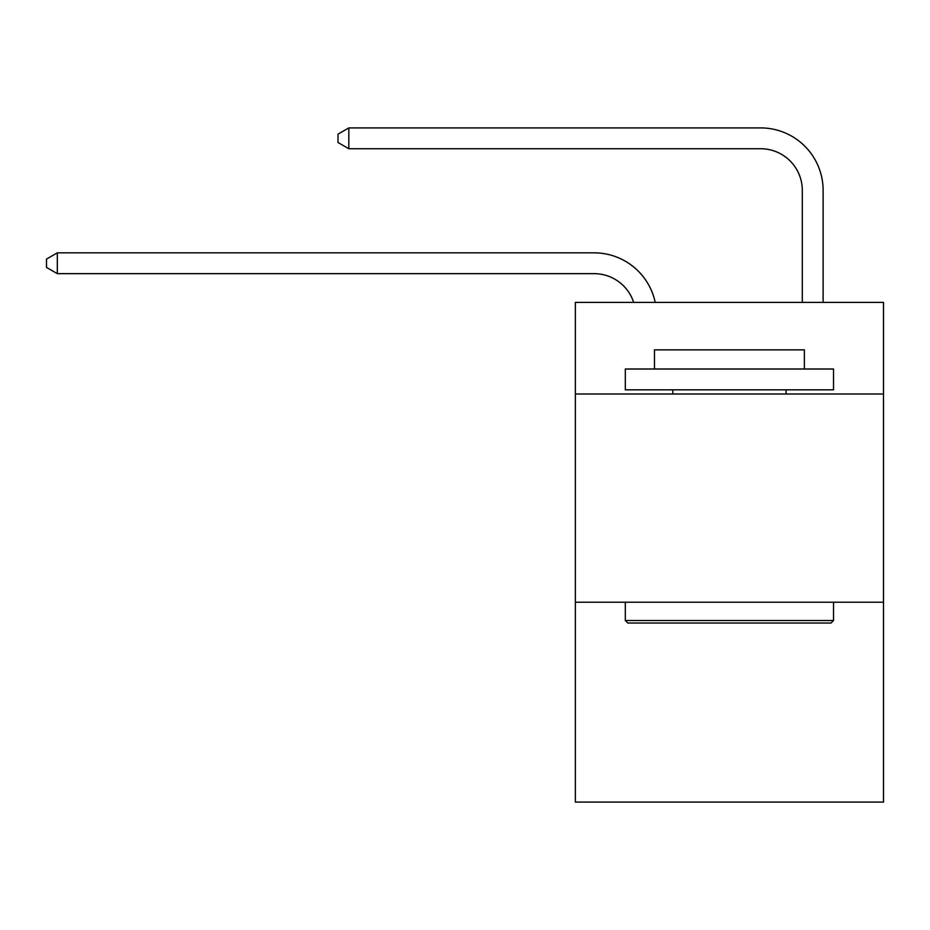 <?xml version="1.0" encoding="UTF-8"?>
<svg xmlns="http://www.w3.org/2000/svg" width="930" height="930" viewBox="0 0 930 930"><rect width="100%" height="100%" fill="white"/><g stroke="black" fill="none" stroke-linecap="round" stroke-linejoin="round"><path stroke-width="1.4" d="M883.5 394.006L883.5 302.39L575.356 302.39L575.356 394.006L883.5 394.006L883.5 802.09L575.356 802.09L575.356 394.006M883.5 602.21L575.356 602.21M594.084 273.653A41.641 41.641 -33.8 0 1 633.679 302.39A41.641 41.641 -34.7 0 0 594.084 273.653L57.323 273.653L46.5 267.41L46.5 259.086L57.323 252.832L594.084 252.832A62.461 62.461 146.2 0 1 655.208 302.39M802.299 302.39L802.299 190.371A41.641 41.641 15.4 0 0 760.659 148.73L348.82 148.73L337.997 142.488L337.997 134.153L348.82 127.91L760.659 127.91A62.461 62.461 37.2 0 1 823.12 190.371L823.12 302.39M627.82 623.03L625.32 620.531L833.524 620.531L831.036 623.03L627.82 623.03M833.524 369.012L833.524 389.833L625.32 389.833L625.32 369.012L833.524 369.012M654.476 369.012L654.476 349.866L804.38 349.866L804.38 369.012M833.524 602.21L833.524 620.531M625.32 602.21L625.32 620.531M786.059 389.833L786.059 394.006M672.797 389.833L672.797 394.006M57.323 252.832L594.084 252.832L57.323 252.832L594.084 252.832L57.323 252.832L594.084 252.832L57.323 252.832L594.084 252.832L57.323 252.832L594.084 252.832L57.323 252.832L594.084 252.832L57.323 252.832L594.084 252.832L57.323 252.832L594.084 252.832L57.323 252.832L594.084 252.832L57.323 252.832L594.084 252.832L57.323 252.832L57.323 273.653M802.299 190.371A41.641 41.641 -142.8 0 0 760.659 148.73A41.641 41.641 -142.8 0 1 802.299 190.371A41.641 41.641 -142.8 0 0 760.659 148.73A41.641 41.641 -142.8 0 1 802.299 190.371A41.641 41.641 -142.8 0 0 760.659 148.73A41.641 41.641 -142.8 0 1 802.299 190.371A41.641 41.641 -142.8 0 0 760.659 148.73A41.641 41.641 -142.8 0 1 802.299 190.371A41.641 41.641 -142.8 0 0 760.659 148.73A41.641 41.641 -142.8 0 1 802.299 190.371A41.641 41.641 -142.8 0 0 760.659 148.73A41.641 41.641 -142.8 0 1 802.299 190.371A41.641 41.641 -142.8 0 0 760.659 148.73A41.641 41.641 -142.8 0 1 802.299 190.371A41.641 41.641 -142.8 0 0 760.659 148.73A41.641 41.641 -142.8 0 1 802.299 190.371A41.641 41.641 -142.8 0 0 760.659 148.73A41.641 41.641 -142.8 0 1 802.299 190.371A41.641 41.641 -142.8 0 0 760.659 148.73A41.641 41.641 -142.8 0 1 802.299 190.371A41.641 41.641 -142.8 0 0 760.659 148.73M348.82 127.91L348.82 148.73"/></g></svg>
